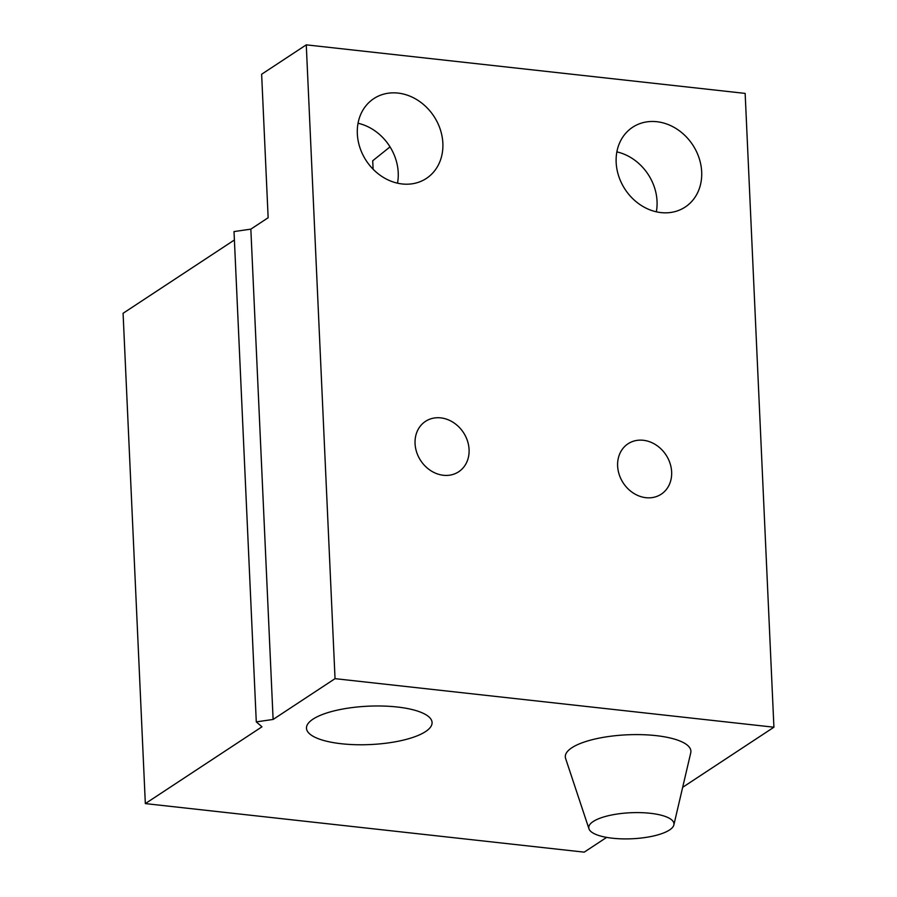 <?xml version="1.0" encoding="UTF-8"?>
<svg xmlns="http://www.w3.org/2000/svg" width="897" height="897" viewBox="0 0 897 897"><rect width="100%" height="100%" fill="white"/><g stroke="black" fill="none" stroke-linecap="round" stroke-linejoin="round"><path stroke-width="1.35" d="M306.269 44.85L335.041 678.659L273.114 719.45L250.846 229.139L268.147 217.747L261.632 74.249L306.269 44.85L745.149 93.4L773.92 727.209L335.041 678.659M643.328 440.281A30.173 25.565 -123.4 0 1 671.64 471.979A30.173 25.565 -123.4 0 1 661.224 494.191A30.173 25.565 -123.4 0 1 645.941 497.689A30.173 25.565 -123.4 0 1 619.278 474.793A30.173 25.565 -123.4 0 1 628.035 443.791A30.173 25.565 -123.4 0 1 643.328 440.281M701.678 171.888A47.776 40.466 -123.4 0 1 685.196 207.05A47.776 40.466 -123.4 0 1 641.041 205.301A47.776 40.466 -123.4 0 1 616.161 162.424A47.776 40.466 -123.4 0 1 632.643 127.251A47.776 40.466 -123.4 0 1 676.798 129.011A47.776 40.466 -123.4 0 1 701.678 171.888M443.376 475.275A30.173 25.565 -123.4 0 1 415.064 443.589A30.173 25.565 -123.4 0 1 425.481 421.377A30.173 25.565 -123.4 0 1 440.775 417.879A30.173 25.565 -123.4 0 1 467.427 440.775A30.173 25.565 -123.4 0 1 458.67 471.777A30.173 25.565 -123.4 0 1 443.376 475.275M442.86 143.251A47.776 40.466 -123.4 0 1 426.367 178.425A47.776 40.466 -123.4 0 1 382.212 176.664A47.776 40.466 -123.4 0 1 357.331 133.788A47.776 40.466 -123.4 0 1 373.814 98.625A47.776 40.466 -123.4 0 1 417.968 100.374A47.776 40.466 -123.4 0 1 442.86 143.251M250.846 229.139L234.016 231.572L256.284 721.883L261.958 726.805L145.336 803.6L123.08 313.288L234.397 239.981M145.336 803.6L584.216 852.15L606.63 837.394M682.662 787.319L773.92 727.209M358.038 123.259A47.776 40.466 -123.4 0 1 398.223 172.65A47.776 40.466 -123.4 0 1 397.506 183.179M616.867 151.885A47.776 40.466 -123.4 0 1 657.041 201.276A47.776 40.466 -123.4 0 1 656.335 211.815M256.284 721.883L273.114 719.45M390.038 146.884L372.715 160.754L373.107 169.219M588.959 828.794L565.615 758.492A62.857 19.207 -2.6 0 1 571.838 747.773A62.857 19.207 -2.6 0 1 644.629 734.766A62.857 19.207 -2.6 0 1 690.746 752.807L673.86 824.948A42.652 13.029 -2.6 0 1 669.532 829.972A42.652 13.029 -2.6 0 1 623.729 838.897A42.652 13.029 -2.6 0 1 588.959 828.794A42.652 13.029 -2.6 0 1 593.186 821.529A42.652 13.029 -2.6 0 1 642.577 812.704A42.652 13.029 -2.6 0 1 673.86 824.948M425.548 731.593A62.857 19.207 177.4 0 0 431.771 720.874A62.857 19.207 177.4 0 0 380.53 705.995A62.857 19.207 177.4 0 0 313.008 719.147A62.857 19.207 177.4 0 0 306.639 726.559A62.857 19.207 177.4 0 0 352.756 744.6A62.857 19.207 177.4 0 0 425.548 731.593"/></g></svg>
